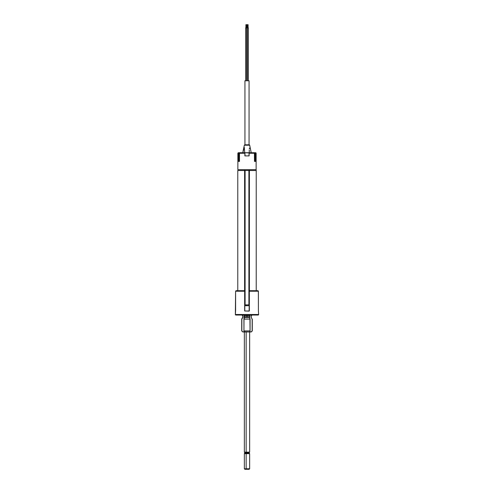 <?xml version="1.0" encoding="UTF-8"?>
<svg xmlns="http://www.w3.org/2000/svg" width="494" height="494" viewBox="0 0 494 494"><rect width="100%" height="100%" fill="white"/><g stroke="black" fill="none" stroke-linecap="round" stroke-linejoin="round"><path stroke-width="0.74" d="M237.775 290.7L237.781 170.504L237.775 290.7M244.777 304.878L244.882 170.504L245.098 304.878L244.882 170.504L248.902 170.504L248.902 304.878L245.098 304.878L245.098 170.504L249.118 170.504L249.118 304.878L248.902 170.504L256.225 170.504L256.219 290.7L256.225 170.504L249.384 170.504L249.384 290.7L249.118 170.504L249.223 304.878M244.616 170.504L244.616 290.7L244.616 170.504L237.775 170.504L244.616 170.504M249.223 305.724L249.322 311.01M249.198 305.724L249.198 311.01L244.802 311.01L244.802 305.724L249.198 305.724M244.678 311.01L244.777 305.724M249.223 291.781L249.347 310.905L249.347 291.225L258.399 291.225L258.399 310.905L258.399 291.225L249.347 291.225L249.137 311.121L244.666 310.992L244.654 291.225L235.601 291.225L235.36 314.505L258.64 314.505L258.399 310.905L258.64 314.505L235.36 314.505A0.531 0.531 0 0 0 235.891 315.036L258.109 315.036A0.531 0.531 0 0 0 258.64 314.505A0.531 0.531 0 0 1 258.109 315.036L247 315.036L247 315.882L247 315.036L235.891 315.036A0.531 0.531 0 0 1 235.36 314.505L235.589 311.041M243.993 314.82L244.332 316.994L249.581 316.994L249.828 315.036L249.581 315.882L244.419 315.882L244.419 316.994L247 316.994L247 315.882L247 316.994L249.581 316.994L249.587 317.42L247 317.42L247 316.994L247 317.42L244.413 317.42L244.172 315.036L244.332 315.882L249.581 315.882L249.668 316.994L250.007 314.82M251.502 315.011L251.069 316.994L252.156 319.297L252.156 330.863L251.187 331.857L249.686 331.857L250.075 330.875L249.945 319.081L244.005 319.112L243.937 330.863L244.314 331.857L242.813 331.857L241.844 330.863L241.844 319.297L242.931 316.994L242.498 315.011M244.314 331.857L249.587 331.962L244.413 331.962M244.431 331.962L242.77 331.962L241.708 330.906L241.708 319.081L242.801 316.994L242.801 315.882L241.924 315.036L242.931 315.882M249.643 331.857L251.23 331.962L252.292 330.906L251.199 331.956L249.686 331.857M252.236 319.081L252.292 330.906L252.28 319.081L252.273 330.906L251.23 331.962L249.569 331.962M249.643 317.438L249.668 316.994L249.643 317.438M242.653 317.42L241.708 319.081L241.844 330.863L241.72 319.081M244.061 318.852L244.166 318.408M250.081 319.297L250.081 330.894L249.668 331.919L250.081 330.894L250.081 319.297L250.038 330.906L243.962 330.906L250.038 330.906M243.962 319.297L243.962 330.906L244.382 331.956L243.962 330.906L243.962 319.297M249.68 331.888L250.063 330.863M249.939 319.031L249.587 317.42L249.939 319.031L249.587 317.42L244.413 317.42L244.061 319.031L249.939 319.031M249.692 317.5L250.069 319.204M251.069 315.882L252.07 315.036L251.199 315.882L251.199 316.994L251.23 315.882M251.316 317.42L251.069 316.994M242.931 316.994L242.684 317.42M242.77 331.962L241.727 330.906L242.85 331.962M252.236 330.894L252.156 319.297L252.236 330.894M249.668 317.222L249.828 315.036M249.834 318.408L249.686 317.525M250.063 319.297L249.939 318.852M243.962 330.906L243.919 319.297M243.937 330.863L244.32 331.888M244.314 317.525L243.937 319.297M243.931 319.204L244.172 315.036M236.008 290.713L235.601 291.225L244.654 291.225L244.66 290.787M235.558 311.121L235.601 291.225L235.601 310.905M244.777 310.905L244.777 291.781M244.672 290.7L236.138 290.7L244.672 290.7M249.347 290.954L249.223 310.905M257.862 290.7L249.328 290.7L257.862 290.7L258.368 291.052L258.399 310.905L258.399 291.225M244.882 311.01L249.118 311.01L244.882 311.01M244.938 145.211L244.332 145.211L244.938 145.211M244.851 144.791L249.149 144.791A0.531 0.525 90 0 1 249.668 145.211L251.23 152.726L249.68 145.211L244.32 145.211L242.77 152.726L244.32 145.211L249.668 145.211A0.531 0.525 -90 0 0 249.149 144.791L244.851 144.791L244.32 145.211M250.686 150.262L251.224 152.726L250.686 150.262M250.038 147.873L250.39 149.046L250.038 147.873M249.408 148.107L249.34 148.688L249.408 148.107M249.279 149.892L249.26 151.108L249.279 149.892M244.715 152.726L244.295 147.348L242.776 152.726L244.295 147.348L244.715 152.726L249.285 152.726L249.26 151.108L249.285 152.726M249.062 80.775L249.062 144.791L249.062 80.775L244.938 80.775L244.938 144.791L244.938 80.775L249.062 80.775M245.648 80.775L245.648 27.874L245.648 80.775M248.352 27.874L248.352 80.775L248.352 27.874L247.296 27.874L247.296 80.775L247.296 27.874L246.704 27.874L246.704 80.775L246.704 27.874L245.648 27.874M245.913 27.874L245.913 24.7L246.438 24.7L246.438 27.874L246.438 24.7L245.913 24.7L245.913 27.874M246.734 27.874L246.734 24.7L246.734 27.874M247.266 24.7L247.266 27.874L247.266 24.7L246.734 24.7M246.623 27.874L247.377 27.874M247.562 27.874L247.562 24.7L248.068 24.7L248.087 27.874L248.087 24.7L247.562 24.7L247.562 27.874M239.479 161.211L237.867 161.402L239.497 161.402L239.454 153.257L244.882 153.257L244.882 152.726L239.028 152.726L239.856 152.726L239.115 152.936L239.115 161.192L239.115 152.936L238.534 152.936L238.534 161.192L238.534 152.936L237.867 153.257L238.275 152.745L239.621 152.726M245.043 155.9L244.882 152.726L254.503 153.257L254.503 161.402L254.416 152.973M256.133 153.257L256.127 169.658L256.133 153.257L255.917 161.192L254.546 161.192M256.127 169.658L256.127 161.402L256.133 169.658L237.873 169.658L256.133 169.658L256.151 170.504L256.151 169.658M255.089 152.726L255.775 152.757M255.935 152.85L256.114 153.159M239.856 152.936L238.411 152.726M239.454 161.266L239.454 153.257M239.51 153.146L239.467 161.334M238.083 161.192L238.083 153.257L238.077 161.192M237.867 153.257L237.873 161.347M254.293 152.788L254.972 152.726L254.144 152.726L254.885 152.936L254.885 161.192L254.885 152.936L255.466 152.936L255.466 161.192L255.466 152.936L255.892 153.134L256.127 161.402L254.459 161.192M254.546 153.257L254.503 161.402L256.133 161.402L254.503 161.402L254.503 153.257L249.118 153.257L248.957 155.9M245.506 152.726L239.849 152.77M244.882 155.9L249.118 155.9L244.882 155.9L244.882 153.257L239.497 153.257M244.882 152.739L244.882 153.257M255.589 152.726L254.144 152.726M254.132 152.763L248.494 152.726M249.118 153.047L249.118 152.726L249.118 153.047M253.928 152.726L249.118 152.726M237.873 161.402L237.849 169.658M249.118 153.257L249.118 155.9M249.223 169.658L249.223 170.504L249.223 169.658M244.777 170.504L244.777 169.658L244.777 170.504M244.882 453.047L246.327 453.047L246.327 452.584L244.882 452.584L244.357 453.665L244.357 468.769L244.882 469.3L246.327 469.3L246.16 468.769L244.357 468.769L246.16 468.769L246.16 453.665L244.357 453.665L246.16 453.665L246.302 453.22L244.802 453.22L249.112 453.047M249.192 453.22L246.302 453.22L246.16 453.665L249.643 453.665L246.16 453.665L246.16 468.769L249.643 468.769L246.16 468.769L246.327 469.3L249.118 469.3L249.643 468.769L249.643 453.665L249.198 453.22L246.302 453.22L249.198 453.22M249.112 452.584L244.888 452.584M247.772 452.368L244.363 452.158M244.357 331.962L244.357 452.158L246.16 452.158L246.16 331.962L246.16 452.158L249.427 452.368M246.16 305.724L246.16 304.878L246.16 305.724M249.637 452.158L244.357 452.158M249.328 452.368L244.888 453.047M247.673 469.3L248.05 469.3M249.112 469.3L244.888 469.3M256.225 170.504L256.225 290.7M242.77 316.994L242.77 315.882M251.347 317.42L251.23 316.994M249.68 145.211L249.161 144.791M249.643 331.962L249.643 452.158M249.118 452.584L249.118 453.047"/></g></svg>
